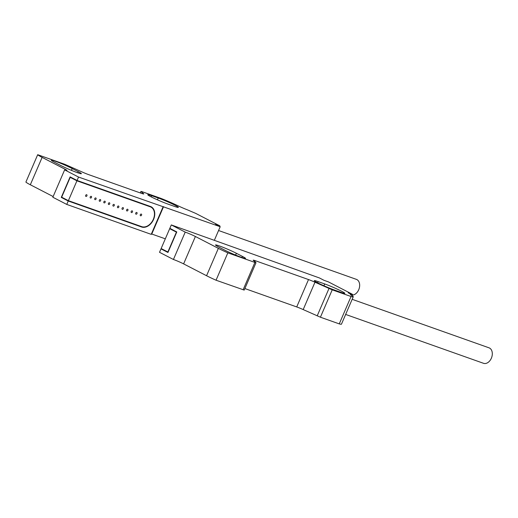 <?xml version="1.0" encoding="UTF-8"?>
<svg xmlns="http://www.w3.org/2000/svg" width="518" height="518" viewBox="0 0 518 518"><rect width="100%" height="100%" fill="white"/><g stroke="black" fill="none" stroke-linecap="round" stroke-linejoin="round"><path stroke-width="0.78" d="M163.578 249.799L160.988 248.88L167.949 252.473L176.787 231.941L169.833 228.347L171.303 224.929L319.444 277.959L324.087 280.355L328.38 281.876L352.499 294.328L348.2 292.799L351.91 294.716A11.202 0.764 23.3 0 0 350.349 294.464A11.202 0.764 23.3 0 0 351.385 295.292A20.163 1.373 -156.7 0 1 353.25 296.788A20.163 1.373 -156.7 0 1 351.049 296.51L332.213 289.834L314.983 282.206A7.466 0.505 23.3 0 0 308.514 279.558L255.406 260.742A7.466 0.505 23.3 0 0 253.185 260.178A7.466 0.505 23.3 0 0 253.302 260.347L255.95 262.632L254.901 262.432L227.842 252.842A18.667 1.269 -156.7 0 1 218.356 248.355L195.396 236.506A7.841 0.531 23.3 0 0 185.217 232.109L171.303 224.929M185.217 232.109L173.426 259.486L159.518 252.305L160.988 248.88M256.009 262.71L244.218 290.086L216.051 280.219A18.667 1.269 -156.7 0 1 206.565 275.731L183.612 263.882A7.841 0.531 23.3 0 0 173.426 259.486M353.25 296.788L341.459 324.164A20.163 1.373 -156.7 0 1 339.258 323.886L320.422 317.21L303.192 309.576A7.466 0.505 23.3 0 0 296.723 306.934L244.878 288.558M236.37 253.276A13.067 0.887 23.3 0 0 223.329 247.442A13.067 0.887 23.3 0 0 215.514 244.969A13.067 0.887 23.3 0 0 218.667 247.002L224.695 250.116A13.067 0.887 23.3 0 0 237.736 255.957A13.067 0.887 23.3 0 0 245.551 258.424A13.067 0.887 23.3 0 0 242.398 256.391L236.37 253.276L235.593 255.083M340.954 292.333A13.067 0.887 23.3 0 0 344.846 293.317A13.067 0.887 23.3 0 0 337.833 289.407A13.067 0.887 23.3 0 0 324.728 283.955L318.149 281.624A13.067 0.887 23.3 0 0 314.264 280.646A13.067 0.887 23.3 0 0 321.27 284.557A13.067 0.887 23.3 0 0 334.382 290.002L340.954 292.333M352.499 294.328L351.936 295.629M351.91 294.716L351.605 295.428M351.049 296.51L339.258 323.886M227.842 252.842L216.051 280.219M352.162 299.313L489.011 347.818A8.217 5.711 109.5 0 1 491.368 358.197A8.217 5.711 109.5 0 1 483.527 363.306L345.648 314.439M168.11 252.098L161.137 248.536L169.684 228.691L172.267 229.61M169.684 228.691L176.657 232.252M167.864 252.007L176.411 232.161M64.633 169.872L78.548 177.052L220.195 226.729L215.559 224.339L219.859 225.861L195.739 213.41L187.73 209.971A11.202 0.764 -156.7 0 1 177.758 205.672A20.163 1.373 23.3 0 0 160.891 198.362L142.061 191.686L141.006 191.492L143.661 193.777A7.466 0.505 -156.7 0 1 143.771 193.939A7.466 0.505 -156.7 0 1 141.55 193.382L88.448 174.56A7.466 0.505 -156.7 0 1 81.98 171.911L64.744 164.284L37.691 154.694A18.667 1.269 23.3 0 0 42.12 157.388L65.074 169.237A7.841 0.531 -156.7 0 1 66.964 170.461A7.841 0.531 -156.7 0 1 64.633 169.872L52.842 197.241L66.757 204.422L68.234 201.003L141.563 226.994A11.202 8.01 117.3 0 0 153.347 219.917A11.202 8.01 117.3 0 0 151.126 206.773A11.202 8.01 117.3 0 0 150.408 206.462L77.072 180.471L70.118 176.884L61.273 197.41L63.863 198.329M68.234 201.003L61.273 197.41M77.072 180.471L78.548 177.052M66.757 204.422L151.217 234.356L163.008 206.986M60.515 165.371A13.067 0.887 23.3 0 0 73.556 171.212A13.067 0.887 23.3 0 0 81.371 173.679A13.067 0.887 23.3 0 0 78.218 171.646L72.19 168.538A13.067 0.887 23.3 0 0 59.149 162.697A13.067 0.887 23.3 0 0 51.334 160.23A13.067 0.887 23.3 0 0 54.487 162.263L60.515 165.371M174.456 206.397A13.067 0.887 23.3 0 0 178.347 207.375A13.067 0.887 23.3 0 0 171.335 203.464A13.067 0.887 23.3 0 0 158.223 198.018L151.651 195.687A13.067 0.887 23.3 0 0 147.766 194.703A13.067 0.887 23.3 0 0 154.772 198.614A13.067 0.887 23.3 0 0 167.884 204.066L174.456 206.397M151.217 234.356L151.761 234.026L163.552 206.656M151.761 234.026L165.32 238.83M37.691 154.694L25.9 182.064A18.667 1.269 23.3 0 0 30.329 184.764L53.147 196.542M214.394 240.203L220.195 226.729M219.613 226.431L219.859 225.861M218.564 230.51L356.371 279.357A8.217 5.711 109.5 0 1 358.728 289.73A8.217 5.711 109.5 0 1 352.175 295.072M109.434 202.791A0.932 0.667 117.3 0 0 108.696 204.5A0.932 0.667 117.3 0 0 109.434 202.791M68.382 200.66L141.712 226.651A10.826 7.744 117.3 0 0 153.101 219.807A10.826 7.744 117.3 0 0 150.952 207.109A10.826 7.744 117.3 0 0 150.259 206.805L76.929 180.814L68.382 200.66L61.655 197.19L70.202 177.344L76.929 180.814M86.674 194.723A0.932 0.667 117.3 0 0 85.943 196.432A0.932 0.667 117.3 0 0 86.674 194.723M91.226 196.335A0.932 0.667 117.3 0 0 90.488 198.044A0.932 0.667 117.3 0 0 91.226 196.335M95.778 197.947A0.932 0.667 117.3 0 0 95.04 199.657A0.932 0.667 117.3 0 0 95.778 197.947M100.33 199.559A0.932 0.667 117.3 0 0 99.592 201.275A0.932 0.667 117.3 0 0 100.33 199.559M104.882 201.178A0.932 0.667 117.3 0 0 104.144 202.888A0.932 0.667 117.3 0 0 104.882 201.178M113.986 204.403A0.932 0.667 117.3 0 0 113.248 206.112A0.932 0.667 117.3 0 0 113.986 204.403M118.538 206.015A0.932 0.667 117.3 0 0 117.8 207.724A0.932 0.667 117.3 0 0 118.538 206.015M123.09 207.627A0.932 0.667 117.3 0 0 122.352 209.337A0.932 0.667 117.3 0 0 123.09 207.627M127.642 209.24A0.932 0.667 117.3 0 0 126.904 210.956A0.932 0.667 117.3 0 0 127.642 209.24M132.194 210.852A0.932 0.667 117.3 0 0 131.455 212.568A0.932 0.667 117.3 0 0 132.194 210.852M136.746 212.471A0.932 0.667 117.3 0 0 136.007 214.18A0.932 0.667 117.3 0 0 136.746 212.471M141.297 214.083A0.932 0.667 117.3 0 0 140.559 215.792A0.932 0.667 117.3 0 0 141.297 214.083M72.785 178.263L70.202 177.344M332.213 289.834L320.422 317.21M328.975 288.513L317.191 315.883M314.983 282.206L303.192 309.576M308.514 279.558L296.723 306.934M255.406 260.742L254.96 261.778M254.901 262.432L243.11 289.808M218.356 248.355L206.565 275.731M195.396 236.506L183.612 263.882M242.398 256.391L241.906 257.53M324.728 283.955L323.944 285.768M318.149 281.624L317.644 282.796M141.563 226.994L139.128 225.738M140.372 192.961L141.006 191.492M30.329 184.764L42.12 157.388M64.782 169.923L65.074 169.237M78.218 171.646L77.726 172.785M72.19 168.538L71.413 170.338M158.223 198.018L157.446 199.831M151.651 195.687L151.146 196.859M150.259 206.805L147.818 205.549M140.294 192.936L140.948 191.407M148.18 205.672L150.952 207.109"/></g></svg>
